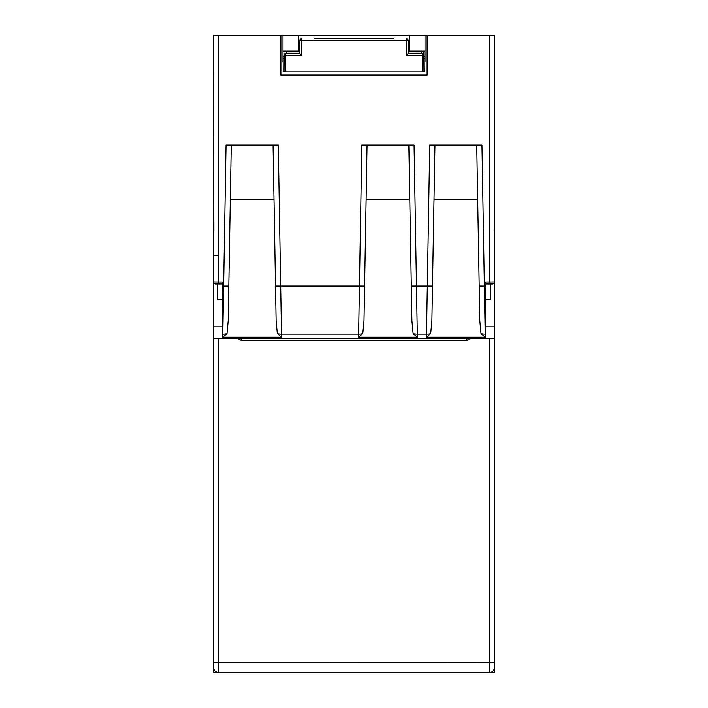 <?xml version="1.0" encoding="UTF-8"?>
<svg xmlns="http://www.w3.org/2000/svg" width="708" height="708" viewBox="0 0 708 708"><rect width="100%" height="100%" fill="white"/><g stroke="black" fill="none" stroke-linecap="round" stroke-linejoin="round"><path stroke-width="1.06" d="M494.494 284.527L494.494 667.379A5.222 5.222 0 0 1 489.272 672.6L213.506 672.6L213.506 284.527M481.962 145.078L485.245 337.22L426.455 337.22L429.729 145.078L481.962 145.078L429.729 145.078M414.065 145.078L361.832 145.078L414.065 145.078L417.348 337.22L413.1 333.627L411.906 320.715L409.79 199.399L366.107 199.399L363.992 320.715L362.797 333.627L358.558 337.22L417.348 337.22M358.558 337.22L361.832 145.078M222.754 337.22L226.038 145.078L278.271 145.078L281.545 337.22L277.306 333.627L276.111 320.715L273.996 199.399L230.312 199.399L228.197 320.715L227.002 333.627L222.754 337.22L281.545 337.22M494.494 338.336L213.506 338.336M494.494 661.113L494.494 672.6L489.272 672.6L489.272 338.336M284.156 55.233L286.244 53.162L299.679 53.197L299.794 40.604L301.475 40.604L301.351 55.233L285.722 55.233A2.089 0.522 -90 0 1 286.244 53.162A2.089 2.089 0 0 0 284.156 55.233L285.722 55.233L285.572 71.959L282.97 71.959L284.014 71.959L284.147 56.33M423.986 71.959L422.428 71.959L422.278 55.233L423.844 55.233L423.986 71.959M485.245 337.22L480.998 333.627A5.222 1.425 179 0 0 485.237 334.149L485.617 281.97L489.272 281.97L489.272 35.4L427.119 35.4L427.119 75.092L280.881 75.092L280.881 35.4L427.119 35.4M489.272 35.4L494.494 35.4L494.494 274.607M280.881 35.4L218.728 35.4L218.728 281.97L222.383 281.97L222.763 334.149A5.222 1.425 -179 0 0 227.002 333.627M213.506 274.607L213.506 35.4L218.728 35.4M226.038 145.078L278.271 145.078M483.794 338.336L455.846 338.336M280.094 338.336L252.154 338.336M480.998 333.627L479.803 320.715L477.688 199.399L434.004 199.399L431.889 320.715L430.694 333.627L426.455 337.22M213.506 661.113L213.506 666.856M222.383 326.839L213.506 326.839L213.506 281.926L218.728 281.97L218.728 284.014L215.595 284.014L222.383 284.014M213.506 71.959L213.896 230.64M218.728 255.455L213.506 255.411L213.506 281.926A2.089 2.089 0 0 0 215.595 284.014M485.617 326.839L494.494 326.839L494.494 281.926L489.272 281.97L489.272 284.014L492.405 284.014L485.617 284.014M494.494 71.959L494.494 228.702M494.494 295.475L494.494 255.411M231.259 145.078L228.197 320.715M276.111 320.715L273.04 145.078M367.054 145.078L363.992 320.715M411.906 320.715L408.843 145.078M490.317 284.014L490.317 299.679L485.617 299.679M479.803 320.715L476.741 145.078M434.96 145.078L431.889 320.715M222.383 299.679L217.683 299.679L217.683 284.014M218.728 672.6A5.222 5.222 0 0 1 213.506 667.379A5.222 5.222 0 0 0 218.728 672.6L218.728 662.245L494.494 662.201M362.797 333.627A5.222 1.425 -179 0 1 358.558 334.149L281.545 334.149A5.222 1.425 179 0 1 277.306 333.627M430.694 333.627A5.222 1.425 -179 0 1 426.455 334.149L417.339 334.149A5.222 1.425 179 0 1 413.1 333.627M492.405 284.014A2.089 2.089 0 0 0 494.494 281.926M282.97 62.003L282.97 35.4M425.03 62.003L425.03 35.4M425.03 58.383L423.871 58.383M284.129 58.383L282.97 58.383M282.97 51.065L298.634 51.065L298.634 35.4M425.03 51.065L409.366 51.065L409.366 35.4M284.147 56.295L282.97 56.295M425.03 56.295L423.853 56.295M406.649 55.233L406.525 40.604L408.206 40.604L408.321 53.197L421.756 53.162A2.089 0.522 90 0 1 422.278 55.233L406.649 55.233L408.321 53.197M285.572 71.959L422.428 71.959M423.809 51.065L423.844 55.233A2.089 2.089 0 0 0 421.756 53.162L423.844 55.233M314.016 38.533L393.984 38.533M299.794 40.498L299.794 40.604A2.089 2.089 0 0 1 301.882 38.533L301.475 40.604L406.525 40.604L406.118 38.533A2.089 2.089 0 0 1 408.206 40.604L408.206 40.498M301.351 55.233L299.679 53.197M228.799 286.067L222.383 286.103M364.593 286.067L275.509 286.067M432.491 286.067L411.304 286.067M485.617 286.103L479.201 286.067M466.82 338.336L466.82 340.406L470.422 338.336M466.82 340.406L241.18 340.406L237.578 338.336M218.728 338.336L218.728 662.245L213.506 662.201M489.272 672.6A5.222 5.222 0 0 0 494.494 667.379M241.18 338.336L241.18 340.406M299.794 40.604L298.634 40.604M286.28 51.065L286.262 53.162M421.738 53.162L421.72 51.065M409.366 40.604L408.206 40.604M494.104 230.64L494.494 228.649"/></g></svg>
